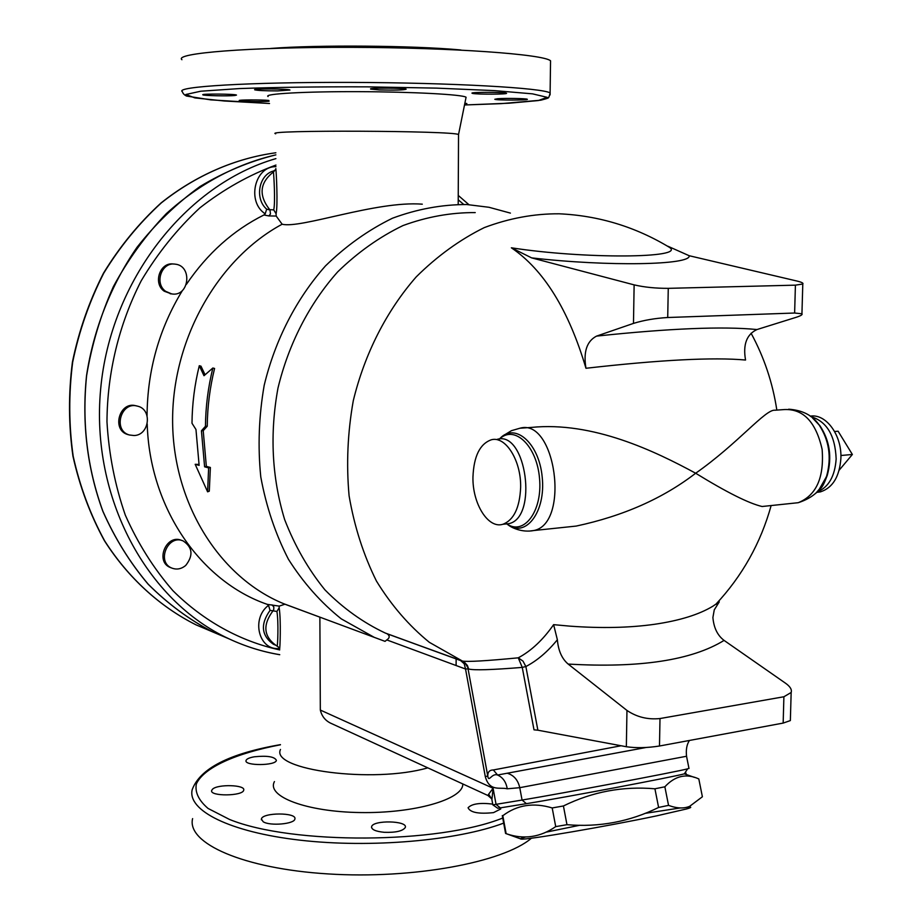 <?xml version="1.0" encoding="UTF-8"?>
<svg xmlns="http://www.w3.org/2000/svg" width="921" height="921" viewBox="0 0 921 921"><rect width="100%" height="100%" fill="white"/><g stroke="black" fill="none" stroke-linecap="round" stroke-linejoin="round"><path stroke-width="1.38" d="M275.713 133.798C260.551 129.849 454.537 130.644 458.531 134.57L458.531 135.099M186.376 284.382C207.386 253.448 233.232 230.319 263.924 214.973L265.213 213.81L266.664 209.148C254.449 198.809 258.801 174.645 273.537 171.007L273.479 171.962C273.733 174.414 275.54 201.549 273.744 209.896L276.093 213.753C278.015 205.222 276.288 171.513 275.816 168.578M276.093 213.753L276.196 216.055L282.137 224.217C300.66 228.984 376.252 200.571 422.29 204.174M273.537 171.007L275.644 169.729M263.924 214.973L268.828 215.917L270.452 214.029L270.026 210.011L266.664 209.148M273.744 209.896L269.703 209.654C258.456 195.275 259.71 182.715 273.479 171.962L275.747 169.349M268.828 215.917L276.196 216.055M553.625 624.657L557.366 639.75C558.31 650.652 561.902 658.757 568.153 664.064L626.959 710.436L626.349 746.735C636.273 748.163 647.313 747.921 659.482 746.01L783.161 723.089L790.356 720.579L791.162 692.477C792.048 689.633 790.206 686.571 785.659 683.313L724.079 640.406C717.528 635.467 713.798 627.834 712.9 617.507L714.259 609.875L719.289 601.85L712.819 606.248C698.958 614.606 679.571 620.616 654.658 624.277C629.504 627.834 601.183 628.444 569.708 626.13L553.625 624.657C542.953 639.911 531.164 650.963 518.258 657.824C486.242 660.91 467.603 661.992 462.319 661.059L387.177 633.809C389.951 635.847 389.825 637.885 386.797 639.922L385.047 641.361L283.541 603.646L284.934 604.211L279.224 606.122L267.274 604.36C200.997 581.612 149.582 508.277 147.21 423.948M147.061 415.705C147.395 370.254 159.195 328.498 182.473 290.437M283.541 603.646C220.315 577.697 173.585 505.019 172.618 422.681C171.571 340.39 217.333 259.135 282.137 224.217M277.094 645.782L273.387 644.263C261.345 635.571 260.229 624.288 270.037 610.393L268.541 605.316L267.274 604.36M129.228 434.931L128.054 434.631C111.061 430.257 119.5 400.531 136.216 405.873L136.469 405.919M171.341 567.889L170.42 567.543C154.716 561.672 166.356 533.57 181.633 540.397L182.174 540.581M171.398 293.868L164.226 291.209C152.621 283.311 160.07 261.668 173.562 264.039L173.839 264.062M270.037 610.393L272.996 610.83L273.756 609.518L273.825 606.939L272.04 604.89M279.19 647.59L275.84 645.276C263.59 636.273 262.635 624.795 272.996 610.83L276.922 611.463C278.729 622.458 277.624 646.369 277.186 645.817L277.221 645.828M279.547 649.155C279.984 650.756 281.17 620.029 279.155 607.802L276.922 611.463M279.224 606.122L279.155 607.802M456.137 658.929L456.102 665.526M333.241 724.355L332.09 723.825C325.827 721.258 321.901 716.665 320.324 710.056L319.875 617.162L284.934 604.211M280.479 749.464C270.221 770.014 373.373 783.679 427.805 767.849M374.087 637.263L341.277 618.866C320.98 602.668 303.366 582.82 288.457 559.312C275.448 534.042 266.215 506.585 260.781 476.928C257.719 446.558 258.859 416.039 264.189 385.346C275.091 339.987 296.389 298.657 325.447 265.939C346.02 245.872 368.365 229.962 392.473 218.219C417.109 209.079 441.884 204.52 466.786 204.531L488.982 207.283L510.407 213.108M212.855 368.009L214.581 368.469C209.884 387.499 207.432 406.76 207.237 426.239L203.219 430.66L206.339 466.383L210.379 467.454L209.297 491.158L207.605 491.826L208.63 467.903L204.6 466.82L201.434 430.775L205.452 426.308C205.648 406.645 208.123 387.211 212.855 368.009L204.001 375.722L199.281 365.718C194.607 384.679 192.178 403.859 191.994 423.257L195.966 429.508L199.132 465.37L195.183 464.311L207.605 491.826M195.183 464.311L198.982 464.426M199.281 365.718L200.985 366.178L205.072 374.766M502.302 815.661L505.583 833.447L506.964 833.942C524.014 839.699 540.27 837.258 555.72 826.621L566.968 824.686C599.237 827.438 629.78 821.682 658.607 807.441L668.542 805.38C676.854 808.454 683.889 808.765 689.633 806.336L702.389 796.769L698.809 778.936C686.306 773.191 675.001 775.816 664.858 786.799L654.923 788.79C622.861 786.016 592.364 791.749 563.422 805.967L552.197 807.947C533.547 802.318 517.084 804.908 502.82 815.707L502.29 815.592M686.824 807.233C692.062 806.819 692.039 807.372 686.744 808.914L656.823 815.822C607.538 826.264 525.753 840.228 521.194 839.089C519.49 838.95 521.079 838.214 525.949 836.89M545.831 832.216L579.908 825.239M645.022 813.37L680.423 807.936M688.943 768.264L687.63 768.839C676.981 771.763 561.28 793.591 522.069 800.05L492.85 804.862L497.754 808.281L526.409 803.653C563.94 797.621 674.034 776.817 684.361 773.836L686.11 773.272L684.717 773.283M664.858 786.799L668.542 805.38M502.82 815.707L506.136 833.689M552.197 807.947L555.72 826.621M563.422 805.967L566.968 824.686M654.923 788.79L658.607 807.441M791.162 692.477L783.898 696.76L783.161 723.089M790.356 720.579L790.391 719.531M659.482 746.01L660 718.541L783.898 696.76M660 718.541C647.831 719.808 636.814 717.102 626.959 710.436M626.349 746.735L537.876 730.203L525.868 666.539L522.253 667.403L534.007 729.835L537.876 730.203M596.555 336.107L633.475 323.398C643.779 320.209 655.199 318.252 667.713 317.515L668.266 288.342C655.74 288.388 644.366 287.237 634.132 284.877L531.636 257.88C608.631 266.768 691.418 265.064 689.173 255.716L796.941 281.032C801.696 282.171 803.642 283.173 802.79 284.025L795.41 285.153L794.627 313.025L801.938 313.785C802.744 314.66 800.74 315.857 795.928 317.388L756.981 329.545C723.1 326.184 669.625 328.371 596.555 336.107C586.769 341.184 583.246 351.914 585.963 368.273C660.035 359.858 713.234 357.106 745.55 360.03C742.833 344.558 746.643 334.392 756.981 329.545M668.266 288.342L795.41 285.153M667.713 317.515L794.627 313.025M670.361 247.749L669.475 247.369C686.536 258.294 584.582 259.181 511.362 247.795L531.636 257.88M689.173 255.716L667.875 246.229M670.707 247.876L669.475 247.369C635.409 226.796 598.65 215.606 559.185 213.799C534.157 213.637 509.186 218.242 484.285 227.602C459.867 239.679 437.187 256.107 416.223 276.887C386.578 310.768 364.681 353.664 353.273 400.762C347.62 432.617 346.227 464.299 349.094 495.797C354.355 526.536 363.484 554.949 376.447 581.059C391.344 605.316 408.982 625.739 429.359 642.328L464.311 662.13L467.384 665.446L468.674 669.014C473.889 670.419 491.756 669.878 522.253 667.403L518.258 657.824L523.013 661.14L525.868 666.539C537.116 660.679 547.615 651.757 557.366 639.75M585.963 368.273C568.648 309.974 543.781 269.818 511.362 247.795M719.289 601.85L717.045 604.66M529.045 531.118L533.892 530.519C570.306 523.496 555.605 417.581 519.881 428.23L531.141 427.436C592.974 421.162 655.303 451.371 695.666 473.233C738.043 443.565 765.581 408.866 775.022 410.225L784.439 409.557C803.4 408.786 815.96 422.06 822.131 449.402C824.26 477.665 816.282 495.44 798.219 502.705L792.244 503.338M766.767 506.02L762.104 506.504C748.842 503.407 726.692 492.321 695.666 473.233C662.97 498.434 623.149 516.048 576.189 526.075L558.506 527.929M461.559 660.887L465.439 663.546L468.674 669.014M621.088 745.757L493.357 769.956C489.523 770.002 487.658 772.04 487.773 776.069L468.052 668.819L465.531 669.014L485.286 776.553L487.773 776.069C488.763 782.977 491.687 772.811 497.57 775.022L646.035 747.495M839.169 470.194L852.374 454.479L838.11 431.224L834.61 431.5M840.896 455.504L852.374 454.479M207.237 426.239L205.452 426.308M210.379 467.454L208.63 467.903M206.339 466.383L204.6 466.82M203.219 430.66L201.434 430.775M165.711 291.358C154.095 283.438 161.555 261.771 175.059 264.143C192.903 265.605 189.289 297.23 171.674 293.903L165.711 291.358M185.754 565.402C181.402 569.028 176.774 569.926 171.882 568.096C156.167 562.213 167.818 534.065 183.106 540.903C192.604 547.293 193.491 555.467 185.754 565.402M134.075 435.529L129.481 435C112.477 430.614 120.927 400.842 137.655 406.184C152.587 409.465 149.421 435.288 134.075 435.529M275.874 154.878C235.949 164.122 199.431 183.716 166.333 213.649C145.748 235.108 128.1 259.423 113.398 286.581C100.677 314.994 91.743 344.719 86.597 375.745C81.831 423.315 87.276 468.501 102.933 511.328C114.941 538.394 130.022 562.673 148.177 584.167C167.772 603.762 189.277 619.672 212.716 631.921L226.198 637.643M275.874 154.866C249.66 161.325 224.402 171.859 200.099 186.479C176.728 203.322 155.707 223.607 137.01 247.312C111.05 284.911 93.631 329.073 86.528 375.687C81.762 423.257 87.196 468.455 102.853 511.282C114.86 538.348 129.942 562.627 148.085 584.133C167.68 603.716 189.196 619.637 212.636 631.898L226.117 637.608M520.641 487.439C519.697 507.816 513.768 520.1 502.866 524.279C488.095 529.034 472.335 503.522 472.957 477.009C473.797 456.171 479.956 443.761 491.411 439.754C505.641 435.76 521.321 460.776 520.641 487.439M810.238 416.154C825.941 413.368 842.07 435.207 840.885 458.497C839.48 476.744 832.676 487.854 820.461 491.86L816.904 492.344M460.512 660.518L385.185 633.003C363.162 622.631 343.073 608.24 324.917 589.843C308.259 569.351 294.835 545.9 284.624 519.502C271.856 477.492 269.646 433.699 277.969 388.144C288.595 343.959 309.352 303.711 337.662 271.891C357.705 252.377 379.464 236.939 402.938 225.587C426.918 216.78 451.025 212.452 475.236 212.601M387.177 633.809L460.604 660.564L464.219 663.788L465.531 669.014L386.797 639.922M387.096 633.775L385.185 633.003M491.791 799.094L488.648 794.201L487.888 795.479M492.85 804.862L491.906 799.67L493.092 788.261L488.648 794.201M493.357 769.956L497.57 775.022C502.924 777.451 506.136 782.044 507.229 788.802L519.755 787.685C518.051 780.191 514.033 775.424 507.724 773.387M270.601 48.468C316.663 44.738 413.61 45.52 460.903 49.976M464.875 103.21L466.855 103.543L464.714 103.981M497.501 98.743C505.145 98.121 526.685 98.489 527.261 99.249C529.851 100.331 495.889 100.354 494.796 99.272L497.501 98.743M472.392 93.366L472.093 93.251C469.157 92.042 505.261 92.031 506.423 93.24C509.152 94.379 475.835 94.495 472.392 93.366M379.371 89.924L370.656 89.084C367.698 87.794 404.998 87.875 406.161 89.164C403.974 90.074 395.04 90.327 379.371 89.924M277.658 90.903C265.156 90.891 257.512 90.523 254.726 89.809C252.02 88.543 289.033 88.773 289.954 90.028L277.658 90.903M234.786 95.508C228.178 96.221 203.276 95.68 202.839 94.817C200.444 93.666 235.799 93.942 236.49 95.082L234.786 95.508M269.059 101.241C262.209 101.84 239.679 101.356 239.31 100.596C237.365 99.779 261.334 99.664 268.897 100.447M500.679 807.867L500.725 808.983L493.529 812.621C478.747 814.164 470.263 812.541 468.075 807.763C471.782 803.78 480.002 802.559 492.723 804.102M384.264 832.308C375.676 831.444 371.451 829.591 371.589 826.747C372.752 819.851 408.049 820.599 405.309 827.461C402.834 831.064 395.823 832.676 384.264 832.308M263.199 821.762L261.403 819.045C262.289 812.322 297.333 812.31 294.881 819.034C294.455 824.065 269.922 826.206 263.199 821.762M212.532 789.193C217.736 783.955 245.746 784.796 243.708 790.149C243.132 796.216 209.458 796.561 211.657 790.471L212.532 789.193M254.346 756.786C267.24 755.485 274.596 756.671 276.404 760.355C275.863 765.835 243.973 765.996 246.034 760.504C246.609 758.904 249.384 757.661 254.346 756.786M268.092 96.532C263.095 93.827 304.54 91.455 358.879 91.663C413.161 91.835 462.756 94.541 466.072 97.246L465.888 98.179M181.932 59.704C173.562 53.199 248.658 47.017 350.843 47.339C452.959 47.581 543.92 54.27 550.551 60.809L550.516 63.25M192.604 818.608C186.422 843.187 243.156 868.722 328.129 873.925C412.953 879.325 503.35 862.344 531.44 838.202M274.446 781.572C266.204 796.458 306.267 811.85 360.364 812.552C414.415 813.473 462.86 799.359 462.791 784.301L462.803 783.944M458.221 199.788L463.689 204.404M275.966 166.655C254.622 166.171 246.471 201.872 265.213 213.81M279.708 649.915C240.473 641.315 203.679 621.226 172.964 590.729C153.749 568.637 137.874 543.448 125.325 515.15C115.01 485.482 108.885 454.387 106.974 421.841C107.216 372.729 119.062 323.996 141.247 280.732C157.756 253.102 177.293 228.822 199.845 207.893C223.711 189.254 249.084 174.978 275.955 165.055M268.541 605.316C250.639 618.751 258.997 651.101 279.466 648.442M209.366 630.505L196.023 624.852C159.92 606.663 128.376 578.008 104.672 540.892C90.419 514.793 79.92 486.576 73.185 456.252C68.799 425.191 68.638 393.82 72.678 362.149C79.137 330.858 89.498 301.179 103.774 273.123C120.052 246.494 139.244 223.089 161.336 202.885C196.046 175.266 235.5 158.251 275.863 152.771C235.35 158.262 195.816 175.312 161.083 202.931C138.979 223.135 119.788 246.529 103.509 273.134C89.233 301.167 78.872 330.8 72.425 362.045C68.373 393.693 68.545 425.018 72.92 456.056C79.655 486.369 90.154 514.586 104.418 540.708C128.157 577.858 159.77 606.605 196.023 624.852L212.636 631.898M568.153 664.064C639.75 668.209 691.729 660.311 724.079 640.406M634.132 284.877L633.475 323.398M498.526 440.157C513.285 421.047 538.9 441.596 542.193 476.986C546.072 512.295 525.2 538.946 506.976 524.037M506.792 523.876C523.934 535.93 542.596 511.167 539.545 478.552C537.001 445.902 514.402 424.443 499.539 439.029M497.271 439.317C526.294 430.487 538.325 518.051 508.714 523.681L504.386 524.118M815.695 493.414L822.085 485.966L826.655 476.019C831.709 457.288 829.165 440.226 819.022 424.834L812.403 417.846M817.399 491.872C828.681 487.151 834.933 476.169 836.153 458.923C835.197 435.472 826.747 421.358 810.814 416.591M814.705 419.941L819.92 425.698C829.729 440.583 832.193 457.092 827.311 475.201L818.769 490.133M275.909 158.619C186.019 184.476 110.382 280.502 100.631 389.318C90.546 498.146 147.072 601.148 229.087 638.875C245.47 646.507 262.358 651.78 279.754 654.681M500.345 807.924L496.062 804.401L493.092 788.261L320.324 710.056M526.409 803.653L522.069 800.05L519.755 787.685L686.536 756.256M485.286 776.553C489.5 792.106 500.138 786.902 507.229 788.802M269.519 103.486L224.367 100.999L194.826 97.891L185.881 94.483L200.778 91.214L239.552 88.566C276.427 87.265 319.057 86.689 367.421 86.85L436.612 88.128L494.404 90.615L532.557 93.85L547.132 97.327L538.29 100.562L509.163 103.198L464.518 104.982L501.266 103.636L540.811 100.193C552.151 97.258 547.062 97.914 548.962 97.039L550.194 93.009C543.563 87.967 452.81 82.717 350.936 82.406C248.992 82.038 174.057 86.701 182.381 91.709C182.911 93.528 184.292 94.978 186.526 96.049L210.805 99.871L269.519 103.486M280.445 744.64C229.387 753.482 199.961 768.494 192.19 789.688C187.147 810.388 229.502 832.112 300.108 840.182C370.564 848.322 457.323 840.654 503.683 823.109M502.739 818.044C438.315 844.004 292.084 844.891 229.582 819.483L208.077 808.454C198.706 800.418 194.792 792.244 196.346 783.932C203.829 767.515 236.018 753.263 280.445 744.79M550.079 94.932L550.551 60.809M458.198 204.324L458.531 134.57L466.072 97.246M687.63 768.839L684.361 773.836L694.376 777.37M686.744 808.914L689.633 806.336M521.194 839.089L506.964 833.942M802.79 284.025L801.938 313.785M718.207 603.105L715.732 604.395C742.245 576.016 760.711 543.079 771.142 505.56M776.829 410.098C772.719 382.894 764.142 357.279 751.087 333.241M170.189 293.753L171.674 293.903M170.42 567.543L171.882 568.096M128.054 434.631L129.481 435M503.845 435.311L511.431 430.683L519.881 428.23M508.334 525.005C511.143 527.411 521.77 532.879 533.892 530.519L576.189 526.075M502.878 524.279L506.849 523.865M788.675 409.2C802.525 410.179 812.644 415.394 819.022 424.834L814.866 420.034M762.104 506.504L798.219 502.705C813.37 497.824 822.856 488.924 826.655 476.019L827.311 475.213C822.418 488.475 821.129 487.796 818.642 490.548M817.042 492.205L820.461 491.86M458.244 195.413L468.881 204.658M279.754 654.716C262.358 651.792 245.47 646.507 229.087 638.875L212.716 631.921M689.438 740.461C686.778 744.433 685.823 749.729 686.559 756.36L688.989 768.482M332.09 723.825L487.969 795.525L491.733 798.864M371.589 826.747L371.589 827.691M261.403 819.045L261.403 819.851"/></g></svg>
